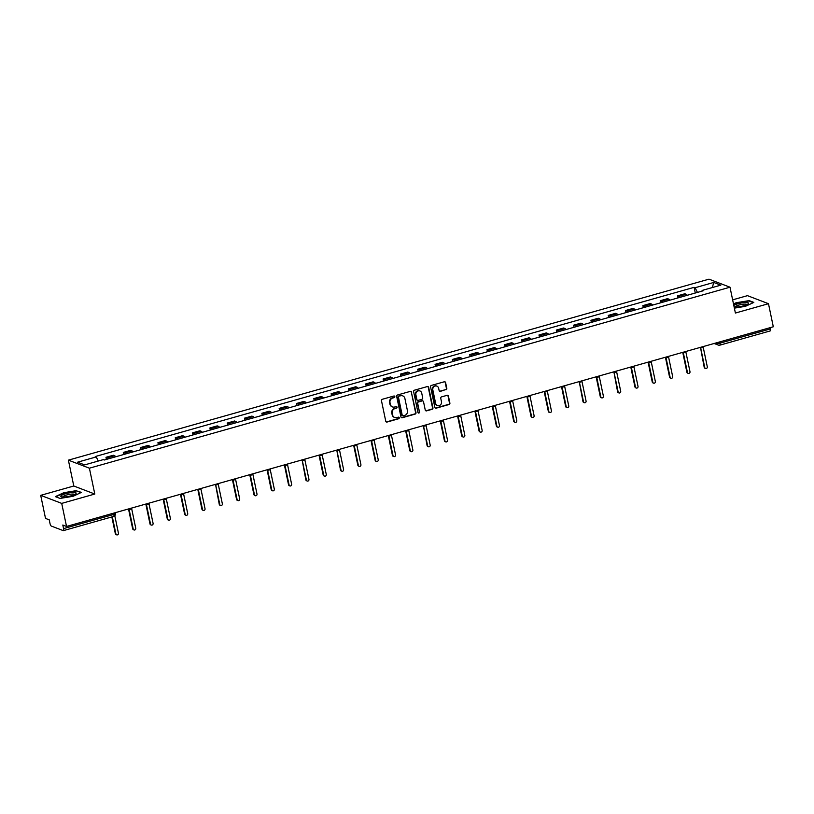 <?xml version="1.0" encoding="UTF-8"?>
<svg xmlns="http://www.w3.org/2000/svg" width="814" height="814" viewBox="0 0 814 814"><rect width="100%" height="100%" fill="white"/><g stroke="black" fill="none" stroke-linecap="round" stroke-linejoin="round"><path stroke-width="1.22" d="M394.831 396.591A0.834 0.773 110.9 0 0 393.905 396.011L382.326 399.277A1.19 1.109 110.9 0 0 381.471 400.722L385.755 421.204A1.19 1.109 110.9 0 0 387.077 422.039L398.657 418.762A0.834 0.773 110.9 0 0 398.789 417.185A0.834 0.773 110.9 0 0 398.321 417.165L396.825 417.592A3.805 3.531 110.9 0 1 392.582 414.937L392.216 413.227A3.805 3.531 110.9 0 1 394.943 408.608L396.449 408.18A0.834 0.773 110.9 0 0 396.581 406.603A0.834 0.773 110.9 0 0 396.113 406.593L394.617 407.01A3.805 3.531 110.9 0 1 390.364 404.355L390.008 402.645A3.805 3.531 110.9 0 1 392.735 398.026L394.23 397.598A0.834 0.773 110.9 0 0 394.831 396.591M392.287 406.837A3.805 3.531 110.9 0 1 389.947 404.192L389.591 402.492A3.805 3.531 110.9 0 1 392.317 397.863L393.813 397.436A0.834 0.773 110.9 0 0 394.139 395.98M386.212 421.906A1.19 1.109 110.9 0 0 386.66 421.876L398.239 418.599A0.834 0.773 110.9 0 0 398.565 417.144M394.495 417.419A3.805 3.531 110.9 0 1 392.155 414.774L391.799 413.074A3.805 3.531 110.9 0 1 394.525 408.445L396.021 408.018A0.834 0.773 110.9 0 0 396.357 406.562M445.95 389.794A1.19 1.109 110.9 0 0 446.805 388.349L445.604 382.6A1.19 1.109 110.9 0 0 444.281 381.776L431.42 385.409A1.19 1.109 110.9 0 0 430.565 386.853L434.849 407.336A1.19 1.109 110.9 0 0 436.172 408.16L449.033 404.527A1.19 1.109 110.9 0 0 449.888 403.083L448.433 396.143A1.19 1.109 110.9 0 0 447.11 395.319L441.605 396.866A1.19 1.109 110.9 0 0 440.75 398.311L441.473 401.76A3.185 2.951 110.9 0 1 437.413 405.555A3.185 2.951 110.9 0 1 435.643 403.408L432.824 389.916A3.185 2.951 110.9 0 1 436.874 386.131A3.185 2.951 110.9 0 1 438.654 388.278L439.122 390.517A1.19 1.109 110.9 0 0 440.445 391.351L445.533 389.631A1.19 1.109 110.9 0 0 446.387 388.186L445.187 382.448A1.19 1.109 110.9 0 0 444.719 381.746M94.8 494.037L73.789 485.999L40.7 495.35L61.711 503.388L94.8 494.037L89.398 468.192L729.995 287.2L735.398 313.044L768.477 303.703L773.3 326.77L66.534 526.455L62.81 525.03L63.563 528.622L113.858 514.407A2.422 0.509 -11.8 0 0 115.385 513.593L115.201 512.698M61.711 503.388L66.534 526.455M411.711 392.185A1.19 1.109 110.9 0 0 410.388 391.351L397.527 394.983A1.19 1.109 110.9 0 0 396.672 396.428L400.956 416.91A1.19 1.109 110.9 0 0 402.279 417.735L415.14 414.102A1.19 1.109 110.9 0 0 415.995 412.657L411.294 392.022A1.19 1.109 110.9 0 0 410.826 391.32M414.468 390.191L427.33 386.558A1.19 1.109 110.9 0 1 428.663 387.393L432.936 407.875A1.19 1.109 110.9 0 1 432.081 409.32L426.577 410.877A1.19 1.109 110.9 0 1 425.254 410.042L423.514 401.74A1.19 1.109 110.9 0 0 422.191 400.905L418.538 401.943A1.19 1.109 110.9 0 0 417.684 403.388L419.495 412.026A0.834 0.773 110.9 0 1 418.437 413.024A0.834 0.773 110.9 0 1 417.969 412.464L413.624 391.646A1.19 1.109 110.9 0 1 414.468 390.191M40.7 495.35L45.523 518.416L49.237 519.831L49.99 523.433A2.422 0.743 -105.8 0 0 51.313 526.068L63.207 530.616A2.422 0.743 -105.8 0 0 63.38 530.636A2.422 0.743 -105.8 0 0 63.563 528.622M73.789 485.999L68.386 460.154L708.984 279.161L729.995 287.2M768.477 303.703L747.466 295.655L732.641 299.847M770.064 327.676L770.329 328.937A2.422 0.743 74.2 0 1 770.146 330.942A2.422 0.743 74.2 0 1 769.973 330.932M115.69 456.776A5.576 1.699 -105.8 0 0 114.601 455.738L107.265 457.804A5.576 1.699 74.2 0 1 108.354 458.852M107.265 457.804L105.983 457.315L106.42 459.391M114.601 455.738L113.319 455.24L105.983 457.315M123.738 454.497L123.311 452.421L124.593 452.91A5.576 1.699 74.2 0 1 125.682 453.958M133.008 451.882A5.576 1.699 -105.8 0 0 131.919 450.844L130.637 450.346L123.311 452.421M141.066 449.613L140.629 447.527L141.911 448.015A5.576 1.699 74.2 0 1 142.999 449.063M150.325 446.988A5.576 1.699 -105.8 0 0 149.237 445.95L147.955 445.462L140.629 447.527M158.384 444.719L157.947 442.633L159.229 443.121A5.576 1.699 74.2 0 1 160.317 444.169M167.643 442.094A5.576 1.699 -105.8 0 0 166.555 441.056L165.273 440.567L157.947 442.633M175.702 439.825L175.264 437.739L176.546 438.227A5.576 1.699 74.2 0 1 177.635 439.275M184.961 437.21A5.576 1.699 -105.8 0 0 183.872 436.162L182.59 435.673L175.264 437.739M193.02 434.93L192.582 432.844L193.864 433.333A5.576 1.699 74.2 0 1 194.953 434.381M202.279 432.315A5.576 1.699 -105.8 0 0 201.19 431.267L199.908 430.779L192.582 432.844M210.338 430.036L209.9 427.95L211.182 428.449A5.576 1.699 74.2 0 1 212.271 429.487M219.607 427.421A5.576 1.699 -105.8 0 0 218.518 426.373L217.236 425.885L209.9 427.95M227.655 425.142L227.228 423.056L228.51 423.555A5.576 1.699 74.2 0 1 229.599 424.593M236.925 422.527A5.576 1.699 -105.8 0 0 235.836 421.479L234.554 420.991L227.228 423.056M244.983 420.248L244.546 418.162L245.828 418.661A5.576 1.699 74.2 0 1 246.917 419.698M254.243 417.633A5.576 1.699 -105.8 0 0 253.154 416.585L251.872 416.096L244.546 418.162M262.301 415.354L261.864 413.278L263.146 413.766A5.576 1.699 74.2 0 1 264.235 414.804M271.561 412.739A5.576 1.699 -105.8 0 0 270.472 411.691L269.19 411.202L261.864 413.278M279.619 410.459L279.182 408.384L280.464 408.872A5.576 1.699 74.2 0 1 281.552 409.91M288.878 407.845A5.576 1.699 -105.8 0 0 287.79 406.797L286.508 406.308L279.182 408.384M296.937 405.565L296.5 403.49L297.782 403.978A5.576 1.699 74.2 0 1 298.87 405.026M306.196 402.95A5.576 1.699 -105.8 0 0 305.108 401.902L303.826 401.414L296.5 403.49M314.255 400.671L313.817 398.595L315.099 399.084A5.576 1.699 74.2 0 1 316.188 400.132M323.524 398.056A5.576 1.699 -105.8 0 0 322.436 397.018L321.154 396.52L313.817 398.595M331.573 395.777L331.145 393.701L332.427 394.19A5.576 1.699 74.2 0 1 333.516 395.238M340.842 393.162A5.576 1.699 -105.8 0 0 339.753 392.124L338.471 391.626L331.145 393.701M348.901 390.893L348.463 388.807L349.745 389.296A5.576 1.699 74.2 0 1 350.834 390.344M358.16 388.268A5.576 1.699 -105.8 0 0 357.071 387.23L355.789 386.742L348.463 388.807M366.219 385.999L365.781 383.913L367.063 384.401A5.576 1.699 74.2 0 1 368.152 385.449M375.478 383.374A5.576 1.699 -105.8 0 0 374.389 382.336L373.107 381.847L365.781 383.913M383.536 381.105L383.099 379.019L384.381 379.507A5.576 1.699 74.2 0 1 385.47 380.555M392.796 378.479A5.576 1.699 -105.8 0 0 391.707 377.442L390.425 376.953L383.099 379.019M400.854 376.21L400.417 374.125L401.699 374.613A5.576 1.699 74.2 0 1 402.788 375.661M410.114 373.595A5.576 1.699 -105.8 0 0 409.025 372.547L407.743 372.059L400.417 374.125M418.172 371.316L417.735 369.23L419.017 369.719A5.576 1.699 74.2 0 1 420.105 370.767M427.442 368.701A5.576 1.699 -105.8 0 0 426.353 367.653L425.071 367.165L417.735 369.23M435.49 366.422L435.063 364.336L436.345 364.835A5.576 1.699 74.2 0 1 437.433 365.873M444.759 363.807A5.576 1.699 -105.8 0 0 443.671 362.759L442.389 362.271L435.063 364.336M452.818 361.528L452.381 359.442L453.663 359.941A5.576 1.699 74.2 0 1 454.751 360.978M462.077 358.913A5.576 1.699 -105.8 0 0 460.989 357.865L459.707 357.377L452.381 359.442M470.136 356.634L469.698 354.558L470.98 355.046A5.576 1.699 74.2 0 1 472.069 356.084M479.395 354.019A5.576 1.699 -105.8 0 0 478.306 352.971L477.024 352.482L469.698 354.558M487.454 351.74L487.016 349.664L488.298 350.152A5.576 1.699 74.2 0 1 489.387 351.19M496.713 349.125A5.576 1.699 -105.8 0 0 495.624 348.077L494.342 347.588L487.016 349.664M504.772 346.845L504.334 344.77L505.616 345.258A5.576 1.699 74.2 0 1 506.705 346.306M514.031 344.23A5.576 1.699 -105.8 0 0 512.942 343.182L511.66 342.694L504.334 344.77M522.089 341.951L521.652 339.876L522.934 340.364A5.576 1.699 74.2 0 1 524.023 341.412M531.359 339.336A5.576 1.699 -105.8 0 0 530.27 338.298L528.988 337.8L521.652 339.876M539.407 337.057L538.98 334.981L540.262 335.47A5.576 1.699 74.2 0 1 541.351 336.518M548.677 334.442A5.576 1.699 -105.8 0 0 547.588 333.404L546.306 332.906L538.98 334.981M556.735 332.163L556.298 330.087L557.58 330.576A5.576 1.699 74.2 0 1 558.669 331.624M565.995 329.548A5.576 1.699 -105.8 0 0 564.906 328.51L563.624 328.011L556.298 330.087M574.053 327.279L573.616 325.193L574.898 325.681A5.576 1.699 74.2 0 1 575.986 326.729M583.312 324.654A5.576 1.699 -105.8 0 0 582.224 323.616L580.942 323.127L573.616 325.193M591.371 322.385L590.933 320.299L592.216 320.787A5.576 1.699 74.2 0 1 593.304 321.835M600.63 319.76A5.576 1.699 -105.8 0 0 599.542 318.722L598.259 318.233L590.933 320.299M608.689 317.491L608.251 315.405L609.533 315.893A5.576 1.699 74.2 0 1 610.622 316.941M617.948 314.876A5.576 1.699 -105.8 0 0 616.859 313.828L615.577 313.339L608.251 315.405M626.007 312.596L625.569 310.51L626.851 310.999A5.576 1.699 74.2 0 1 627.94 312.047M635.276 309.981A5.576 1.699 -105.8 0 0 634.187 308.933L632.905 308.445L625.569 310.51M643.325 307.702L642.897 305.616L644.179 306.115A5.576 1.699 74.2 0 1 645.268 307.153M652.594 305.087A5.576 1.699 -105.8 0 0 651.505 304.039L650.223 303.551L642.897 305.616M660.653 302.808L660.215 300.722L661.497 301.221A5.576 1.699 74.2 0 1 662.586 302.259M669.912 300.193A5.576 1.699 -105.8 0 0 668.823 299.145L667.541 298.657L660.215 300.722M677.97 297.914L677.533 295.838L678.815 296.327A5.576 1.699 74.2 0 1 679.904 297.364M687.23 295.299A5.576 1.699 -105.8 0 0 686.141 294.251L684.859 293.762L677.533 295.838M697.445 292.409L695.085 287.729L713.736 282.458L720.797 285.154L702.146 290.425L703.133 290.802L104.284 460.002L103.297 459.625L84.636 464.896L77.584 462.189L96.235 456.919L98.301 461.029M695.085 287.729L694.098 287.342L95.248 456.542L96.235 456.919M89.398 468.192L68.386 460.154M76.791 490.577L63.736 492.714L55.362 496.632L60.043 498.422L73.097 496.296L81.471 492.368L76.882 491.056M734.37 308.14L745.451 306.329L753.825 302.411L749.145 300.62L736.08 302.747L733.495 303.958M695.288 293.02L694.098 287.342M702.146 290.425L702.024 291.117M712.342 287.546L713.736 282.458M401.414 417.613A1.19 1.109 110.9 0 0 401.862 417.582L414.723 413.95A1.19 1.109 110.9 0 0 415.567 412.495L411.294 392.022M399.053 396.235A0.834 0.773 110.9 0 0 398.463 397.252L402.218 415.221A0.834 0.773 110.9 0 0 403.144 415.812L404.731 415.364A3.805 3.531 110.9 0 0 407.448 410.734L404.884 398.443A3.805 3.531 110.9 0 0 400.641 395.787L398.636 396.072A0.834 0.773 110.9 0 0 398.036 397.09L398.463 397.252M402.482 415.669A0.834 0.773 110.9 0 1 401.801 415.069L398.036 397.09M402.543 395.808A3.805 3.531 110.9 0 0 400.213 395.635L400.641 395.787M398.636 396.072L400.213 395.635M425.722 410.744A1.19 1.109 110.9 0 0 426.16 410.714L431.664 409.157A1.19 1.109 110.9 0 0 432.519 407.712L428.235 387.23A1.19 1.109 110.9 0 0 427.777 386.528M422.639 400.875A1.19 1.109 110.9 0 0 421.774 400.742L418.121 401.78A1.19 1.109 110.9 0 0 417.267 403.225L419.495 412.026M418.233 412.912A0.834 0.773 110.9 0 0 419.078 411.874M421.723 393.121A3.185 2.951 110.9 0 0 416.89 391.626A3.185 2.951 110.9 0 0 415.893 394.77L416.88 399.511A1.19 1.109 110.9 0 0 418.213 400.346L421.856 399.318A1.19 1.109 110.9 0 0 422.71 397.873L421.723 393.121M419.729 390.903A3.185 2.951 110.9 0 0 415.466 394.607L415.893 394.77M417.348 400.213A1.19 1.109 110.9 0 1 416.463 399.359L415.466 394.607M439.58 391.219A1.19 1.109 110.9 0 0 440.028 391.188L445.533 389.631M436.66 386.05A3.185 2.951 110.9 0 0 432.407 389.764L432.824 389.916M437.21 405.464A3.185 2.951 110.9 0 1 435.215 403.245L432.407 389.764M435.307 408.028A1.19 1.109 110.9 0 0 435.755 408.007L448.606 404.365A1.19 1.109 110.9 0 0 449.46 402.92L448.015 395.98A1.19 1.109 110.9 0 0 447.547 395.289M112.312 516.809L115.883 533.903A1.394 1.292 110.9 0 0 117.999 534.554A1.394 1.292 110.9 0 0 118.437 533.18L114.794 515.73M116.667 534.839L116.117 534.635A1.394 1.292 -69.1 0 1 115.344 533.689L111.844 516.941M129.06 509.167L133.201 529.008A1.394 1.292 110.9 0 0 135.317 529.66A1.394 1.292 110.9 0 0 135.755 528.286L131.634 508.526M133.984 529.945L133.435 529.741A1.394 1.292 -69.1 0 1 132.662 528.795L128.51 508.964M146.378 504.273L150.529 524.114A1.394 1.292 110.9 0 0 152.645 524.765A1.394 1.292 110.9 0 0 153.083 523.392L148.952 503.632M151.302 525.05L150.753 524.847A1.394 1.292 -69.1 0 1 149.98 523.901L145.838 504.07M63.573 497.028A7.875 1.669 -11.8 0 0 75.733 493.854A7.875 1.669 -11.8 0 0 73.341 492.45A7.875 1.669 -11.8 0 0 63.746 494.332A7.875 1.669 -11.8 0 0 61.447 496.835A7.875 1.669 -11.8 0 0 63.573 497.028M74.522 494.576L74.522 494.576A5.963 1.262 -11.8 0 0 72.385 494.057A5.963 1.262 -11.8 0 0 66.066 495.166A5.963 1.262 -11.8 0 0 62.851 497.008A5.963 1.262 -11.8 0 0 62.851 497.018M60.053 498.422L55.81 496.805L63.93 492.999L76.577 490.934L80.962 492.612M734.126 306.949A7.875 1.669 -11.8 0 0 735.927 307.061A7.875 1.669 -11.8 0 0 748.086 303.887A7.875 1.669 -11.8 0 0 745.695 302.482A7.875 1.669 -11.8 0 0 733.811 305.454M746.876 304.619A5.963 1.262 -11.8 0 0 746.876 304.609A5.963 1.262 -11.8 0 0 744.739 304.1A5.963 1.262 -11.8 0 0 738.42 305.199A5.963 1.262 -11.8 0 0 735.205 307.051A5.963 1.262 -11.8 0 0 735.205 307.061M733.567 304.304L736.283 303.032L748.931 300.977L753.306 302.645M163.695 499.379L167.847 519.22A1.394 1.292 110.9 0 0 169.963 519.871A1.394 1.292 110.9 0 0 170.401 518.498L166.27 498.738M168.62 520.166L168.081 519.953A1.394 1.292 -69.1 0 1 167.297 519.017L163.156 499.175M181.023 494.495L185.165 514.326A1.394 1.292 110.9 0 0 187.281 514.977A1.394 1.292 110.9 0 0 187.719 513.603L183.588 493.844M185.938 515.272L185.399 515.058A1.394 1.292 -69.1 0 1 184.615 514.122L180.474 494.281M198.341 489.601L202.483 509.432A1.394 1.292 110.9 0 0 204.599 510.083A1.394 1.292 110.9 0 0 205.036 508.709L200.905 488.949M203.266 510.378L202.717 510.164A1.394 1.292 -69.1 0 1 201.933 509.228L197.792 489.387M215.659 484.706L219.8 504.538A1.394 1.292 110.9 0 0 221.917 505.189A1.394 1.292 110.9 0 0 222.354 503.815L218.223 484.055M220.584 505.484L220.034 505.27A1.394 1.292 -69.1 0 1 219.261 504.334L215.578 484.676A2.422 2.249 -69.1 0 1 215.161 484.462M232.977 479.812L237.118 499.643A1.394 1.292 110.9 0 0 239.235 500.305A1.394 1.292 110.9 0 0 239.672 498.931L235.551 479.161M237.902 500.59L237.352 500.376A1.394 1.292 -69.1 0 1 236.579 499.44L232.428 479.599M250.295 474.918L254.446 494.759A1.394 1.292 110.9 0 0 256.563 495.411A1.394 1.292 110.9 0 0 257 494.037L252.869 474.267M255.22 495.695L254.67 495.482A1.394 1.292 -69.1 0 1 253.897 494.546L249.756 474.715M267.613 470.024L271.764 489.865A1.394 1.292 110.9 0 0 273.88 490.516A1.394 1.292 110.9 0 0 274.318 489.143L270.187 469.373M272.537 490.801L271.998 490.588A1.394 1.292 -69.1 0 1 271.215 489.652L267.073 469.82M284.941 465.13L289.082 484.971A1.394 1.292 110.9 0 0 291.198 485.622A1.394 1.292 110.9 0 0 291.636 484.249L287.505 464.479M289.855 485.907L289.316 485.704A1.394 1.292 -69.1 0 1 288.532 484.757L284.391 464.926M302.259 460.236L306.4 480.077A1.394 1.292 110.9 0 0 308.516 480.728A1.394 1.292 110.9 0 0 308.954 479.354L304.823 459.584M307.183 481.013L306.634 480.809A1.394 1.292 -69.1 0 1 305.85 479.863L302.177 460.205A2.422 2.249 -69.1 0 1 301.76 459.991M319.576 455.341L323.718 475.183A1.394 1.292 110.9 0 0 325.834 475.834A1.394 1.292 110.9 0 0 326.272 474.46L322.141 454.7M324.501 476.119L323.952 475.915A1.394 1.292 -69.1 0 1 323.178 474.969L319.027 455.138M336.894 450.447L341.035 470.288A1.394 1.292 110.9 0 0 343.152 470.94A1.394 1.292 110.9 0 0 343.589 469.566L339.469 449.806M341.819 471.225L341.269 471.021A1.394 1.292 -69.1 0 1 340.496 470.075L336.823 450.427A2.422 2.249 -69.1 0 1 336.396 450.203M354.212 445.553L358.363 465.394A1.394 1.292 110.9 0 0 360.48 466.046A1.394 1.292 110.9 0 0 360.917 464.672L356.786 444.912M359.137 466.33L358.587 466.127A1.394 1.292 -69.1 0 1 357.814 465.181L353.673 445.35M371.53 440.659L375.681 460.5A1.394 1.292 110.9 0 0 377.798 461.151A1.394 1.292 110.9 0 0 378.235 459.778L374.104 440.018M376.455 461.446L375.915 461.233A1.394 1.292 -69.1 0 1 375.132 460.297L370.991 440.455M388.858 435.775L392.999 455.606A1.394 1.292 110.9 0 0 395.116 456.257A1.394 1.292 110.9 0 0 395.553 454.884L391.422 435.124M393.773 456.552L393.233 456.339A1.394 1.292 -69.1 0 1 392.45 455.402L388.309 435.561M406.176 430.881L410.317 450.712A1.394 1.292 110.9 0 0 412.433 451.363A1.394 1.292 110.9 0 0 412.871 449.989L408.74 430.23M411.101 451.658L410.551 451.444A1.394 1.292 -69.1 0 1 409.768 450.508L405.626 430.667M423.494 425.987L427.635 445.818A1.394 1.292 110.9 0 0 429.751 446.469A1.394 1.292 110.9 0 0 430.189 445.095L426.058 425.335M428.418 446.764L427.869 446.55A1.394 1.292 -69.1 0 1 427.096 445.614L423.412 425.956A2.422 2.249 -69.1 0 1 422.995 425.742M440.812 421.092L444.953 440.923A1.394 1.292 110.9 0 0 447.069 441.585A1.394 1.292 110.9 0 0 447.507 440.201L443.386 420.441M445.736 441.87L445.187 441.656A1.394 1.292 -69.1 0 1 444.413 440.72L440.262 420.879M458.129 416.198L462.281 436.029A1.394 1.292 110.9 0 0 464.397 436.691A1.394 1.292 110.9 0 0 464.835 435.317L460.704 415.547M463.054 436.976L462.505 436.762A1.394 1.292 -69.1 0 1 461.731 435.826L457.59 415.985M475.447 411.304L479.599 431.145A1.394 1.292 110.9 0 0 481.715 431.796A1.394 1.292 110.9 0 0 482.153 430.423L478.022 410.653M480.372 432.081L479.833 431.868A1.394 1.292 -69.1 0 1 479.049 430.932L474.908 411.101M492.775 406.41L496.916 426.251A1.394 1.292 110.9 0 0 499.033 426.902A1.394 1.292 110.9 0 0 499.47 425.529L495.339 405.759M497.69 427.187L497.151 426.984A1.394 1.292 -69.1 0 1 496.367 426.037L492.226 406.206M510.093 401.516L514.234 421.357A1.394 1.292 110.9 0 0 516.351 422.008A1.394 1.292 110.9 0 0 516.788 420.635L512.657 400.864M515.018 422.293L514.468 422.09A1.394 1.292 -69.1 0 1 513.685 421.143L509.544 401.312M527.411 396.622L531.552 416.463A1.394 1.292 110.9 0 0 533.669 417.114A1.394 1.292 110.9 0 0 534.106 415.74L529.975 395.98M532.336 417.399L531.786 417.195A1.394 1.292 -69.1 0 1 531.013 416.249L526.861 396.418M544.729 391.727L548.87 411.569A1.394 1.292 110.9 0 0 550.986 412.22A1.394 1.292 110.9 0 0 551.424 410.846L547.303 391.086M549.654 412.505L549.104 412.301A1.394 1.292 -69.1 0 1 548.331 411.355L544.179 391.524M562.047 386.833L566.198 406.674A1.394 1.292 110.9 0 0 568.314 407.326A1.394 1.292 110.9 0 0 568.752 405.952L564.621 386.192M566.971 407.611L566.422 407.407A1.394 1.292 -69.1 0 1 565.649 406.461L561.507 386.63M579.365 381.939L583.516 401.78A1.394 1.292 110.9 0 0 585.632 402.431A1.394 1.292 110.9 0 0 586.07 401.058L581.939 381.298M584.289 402.716L583.75 402.513A1.394 1.292 -69.1 0 1 582.966 401.577L579.293 381.919A2.422 2.249 -69.1 0 1 578.876 381.695M596.693 377.045L600.834 396.886A1.394 1.292 110.9 0 0 602.95 397.537A1.394 1.292 110.9 0 0 603.388 396.164L599.257 376.404M601.607 397.832L601.068 397.619A1.394 1.292 -69.1 0 1 600.284 396.683L596.143 376.841M614.01 372.161L618.152 391.992A1.394 1.292 110.9 0 0 620.268 392.643A1.394 1.292 110.9 0 0 620.706 391.269L616.574 371.51M618.935 392.938L618.386 392.724A1.394 1.292 -69.1 0 1 617.602 391.788L613.929 372.13A2.422 2.249 -69.1 0 1 613.512 371.906M631.328 367.267L635.469 387.098A1.394 1.292 110.9 0 0 637.586 387.749A1.394 1.292 110.9 0 0 638.023 386.375L633.892 366.615M636.253 388.044L635.703 387.83A1.394 1.292 -69.1 0 1 634.93 386.894L630.779 367.053M648.646 362.372L652.787 382.204A1.394 1.292 110.9 0 0 654.904 382.865A1.394 1.292 110.9 0 0 655.341 381.481L651.22 361.721M653.571 383.15L653.021 382.936A1.394 1.292 -69.1 0 1 652.248 382L648.097 362.159M665.964 357.478L670.115 377.309A1.394 1.292 110.9 0 0 672.232 377.971A1.394 1.292 110.9 0 0 672.669 376.597L668.538 356.827M670.889 378.256L670.339 378.042A1.394 1.292 -69.1 0 1 669.566 377.106L665.425 357.265A2.422 2.249 -69.1 0 0 665.893 357.448A2.422 2.422 0 0 0 668.935 356.257M683.282 352.584L687.433 372.425A1.394 1.292 110.9 0 0 689.55 373.077A1.394 1.292 110.9 0 0 689.987 371.703L685.856 351.933M688.206 373.361L687.667 373.148A1.394 1.292 -69.1 0 1 686.884 372.212L682.743 352.381M700.61 347.69L704.751 367.531A1.394 1.292 110.9 0 0 706.867 368.182A1.394 1.292 110.9 0 0 707.305 366.809L703.174 347.039M705.524 368.467L704.985 368.264A1.394 1.292 -69.1 0 1 704.202 367.318L700.528 347.659A2.422 2.249 -69.1 0 1 700.111 347.446M715.811 343.009L716.981 343.447A2.422 0.509 -11.8 0 0 720.034 343.142L770.329 328.937M716.829 342.725L716.981 343.447A2.422 2.249 -69.1 0 0 718.335 345.085A2.422 2.422 0 0 0 719.861 345.156A2.422 0.743 -105.8 0 0 720.034 343.142L719.779 341.89M668.823 299.145L661.497 301.221M651.505 304.039L644.179 306.115M634.187 308.933L626.851 310.999M616.859 313.828L609.533 315.893M599.542 318.722L592.216 320.787M582.224 323.616L574.898 325.681M564.906 328.51L557.58 330.576M547.588 333.404L540.262 335.47M530.27 338.298L522.934 340.364M512.942 343.182L505.616 345.258M495.624 348.077L488.298 350.152M478.306 352.971L470.98 355.046M460.989 357.865L453.663 359.941M443.671 362.759L436.345 364.835M426.353 367.653L419.017 369.719M409.025 372.547L401.699 374.613M391.707 377.442L384.381 379.507M374.389 382.336L367.063 384.401M357.071 387.23L349.745 389.296M339.753 392.124L332.427 394.19M322.436 397.018L315.099 399.084M305.108 401.902L297.782 403.978M287.79 406.797L280.464 408.872M270.472 411.691L263.146 413.766M253.154 416.585L245.828 418.661M235.836 421.479L228.51 423.555M218.518 426.373L211.182 428.449M201.19 431.267L193.864 433.333M183.872 436.162L176.546 438.227M166.555 441.056L159.229 443.121M149.237 445.95L141.911 448.015M131.919 450.844L124.593 452.91M686.141 294.251L678.815 296.327M130.332 509.198A2.422 2.249 -69.1 0 1 128.561 508.923M147.649 504.304A2.422 2.249 -69.1 0 1 145.879 504.029M164.977 499.409A2.422 2.249 -69.1 0 1 163.207 499.135M182.295 494.515A2.422 2.249 -69.1 0 1 180.525 494.24M199.613 489.621A2.422 2.249 -69.1 0 1 197.843 489.346M216.931 484.727A2.422 2.249 -69.1 0 1 215.578 484.676A2.422 2.422 0 0 0 218.62 483.475M234.249 479.833A2.422 2.249 -69.1 0 1 232.478 479.568M251.567 474.949A2.422 2.249 -69.1 0 1 249.796 474.674M268.895 470.054A2.422 2.249 -69.1 0 1 267.124 469.78M286.213 465.16A2.422 2.249 -69.1 0 1 284.442 464.886M303.53 460.266A2.422 2.249 -69.1 0 1 302.177 460.205A2.422 2.422 0 0 0 305.219 459.015M320.848 455.372A2.422 2.249 -69.1 0 1 319.078 455.097M338.166 450.478A2.422 2.249 -69.1 0 1 336.823 450.427A2.422 2.422 0 0 0 339.855 449.226M355.484 445.584A2.422 2.249 -69.1 0 1 353.714 445.309M372.812 440.689A2.422 2.249 -69.1 0 1 371.042 440.415M390.13 435.795A2.422 2.249 -69.1 0 1 388.359 435.521M407.448 430.901A2.422 2.249 -69.1 0 1 405.677 430.626M424.766 426.007A2.422 2.249 -69.1 0 1 423.412 425.956A2.422 2.422 0 0 0 426.455 424.755M442.083 421.113A2.422 2.249 -69.1 0 1 440.313 420.848M459.401 416.229A2.422 2.249 -69.1 0 1 457.631 415.954M476.729 411.335A2.422 2.249 -69.1 0 1 474.959 411.06M494.047 406.44A2.422 2.249 -69.1 0 1 492.277 406.166M511.365 401.546A2.422 2.249 -69.1 0 1 509.595 401.271M528.683 396.652A2.422 2.249 -69.1 0 1 526.912 396.377M546.001 391.758A2.422 2.249 -69.1 0 1 544.23 391.483M563.319 386.864A2.422 2.249 -69.1 0 1 561.548 386.589M580.647 381.969A2.422 2.249 -69.1 0 1 579.293 381.919A2.422 2.422 0 0 0 582.336 380.718M597.964 377.075A2.422 2.249 -69.1 0 1 596.194 376.801M615.282 372.181A2.422 2.249 -69.1 0 1 613.929 372.13A2.422 2.422 0 0 0 616.971 370.93M632.6 367.287A2.422 2.249 -69.1 0 1 630.83 367.022M649.918 362.393A2.422 2.249 -69.1 0 1 648.148 362.128M667.236 357.499A2.422 2.249 -69.1 0 1 665.893 357.448L665.384 357.254M684.564 352.615A2.422 2.249 -69.1 0 1 682.793 352.34M701.882 347.72A2.422 2.249 -69.1 0 1 700.528 347.659A2.422 2.422 0 0 0 703.571 346.469M113.594 513.156L113.858 514.407A2.422 0.743 -105.8 0 1 113.675 516.422A2.422 2.422 0 0 0 115.385 513.593M714.132 343.477L718.335 345.085A2.422 2.249 -69.1 0 0 719.678 345.146A2.422 0.743 -105.8 0 0 719.861 345.156L770.146 330.942M113.502 516.412A2.422 0.743 -105.8 0 0 113.675 516.422L63.38 530.636M115.344 533.689L115.883 533.903M132.662 528.795L133.201 529.008M149.98 523.901L150.529 524.114M167.297 519.017L167.847 519.22M184.615 514.122L185.165 514.326M201.933 509.228L202.483 509.432M219.261 504.334L219.8 504.538M236.579 499.44L237.118 499.643M253.897 494.546L254.446 494.759M271.215 489.652L271.764 489.865M288.532 484.757L289.082 484.971M305.85 479.863L306.4 480.077M323.178 474.969L323.718 475.183M340.496 470.075L341.035 470.288M357.814 465.181L358.363 465.394M375.132 460.297L375.681 460.5M392.45 455.402L392.999 455.606M409.768 450.508L410.317 450.712M427.096 445.614L427.635 445.818M444.413 440.72L444.953 440.923M461.731 435.826L462.281 436.029M479.049 430.932L479.599 431.145M496.367 426.037L496.916 426.251M513.685 421.143L514.234 421.357M531.013 416.249L531.552 416.463M548.331 411.355L548.87 411.569M565.649 406.461L566.198 406.674M582.966 401.577L583.516 401.78M600.284 396.683L600.834 396.886M617.602 391.788L618.152 391.992M634.93 386.894L635.469 387.098M652.248 382L652.787 382.204M669.566 377.106L670.115 377.309M686.884 372.212L687.433 372.425M704.202 367.318L704.751 367.531M128.48 508.954L128.988 509.147A2.422 2.422 0 0 0 132.021 507.946M145.798 504.059L146.306 504.253A2.422 2.422 0 0 0 149.349 503.052M163.115 499.165L163.624 499.358A2.422 2.422 0 0 0 166.667 498.158M180.433 494.271L180.942 494.464A2.422 2.422 0 0 0 183.984 493.264M197.761 489.377L198.26 489.57A2.422 2.422 0 0 0 201.302 488.369M232.397 479.588L232.906 479.782A2.422 2.422 0 0 0 235.938 478.591M249.715 474.694L250.224 474.888A2.422 2.422 0 0 0 253.266 473.697M267.033 469.8L267.541 469.993A2.422 2.422 0 0 0 270.584 468.803M284.351 464.906L284.859 465.099A2.422 2.422 0 0 0 287.902 463.909M318.996 455.118L319.495 455.311A2.422 2.422 0 0 0 322.537 454.12M353.632 445.339L354.141 445.533A2.422 2.422 0 0 0 357.183 444.332M370.95 440.445L371.459 440.639A2.422 2.422 0 0 0 374.501 439.438M388.268 435.551L388.777 435.744A2.422 2.422 0 0 0 391.819 434.544M405.596 430.657L406.094 430.85A2.422 2.422 0 0 0 409.137 429.65M440.232 420.869L440.74 421.062A2.422 2.422 0 0 0 443.772 419.871M457.549 415.974L458.058 416.168A2.422 2.422 0 0 0 461.1 414.977M474.867 411.08L475.376 411.274A2.422 2.422 0 0 0 478.418 410.083M492.185 406.186L492.694 406.379A2.422 2.422 0 0 0 495.736 405.189M509.513 401.292L510.012 401.485A2.422 2.422 0 0 0 513.054 400.295M526.831 396.398L527.33 396.591A2.422 2.422 0 0 0 530.372 395.401M544.149 391.503L544.658 391.697A2.422 2.422 0 0 0 547.69 390.506M561.467 386.619L561.975 386.813A2.422 2.422 0 0 0 565.018 385.612M596.102 376.831L596.611 377.024A2.422 2.422 0 0 0 599.653 375.824M630.748 367.043L631.247 367.236A2.422 2.422 0 0 0 634.289 366.035M648.066 362.149L648.565 362.342A2.422 2.422 0 0 0 651.607 361.151M682.702 352.36L683.211 352.554A2.422 2.422 0 0 0 686.253 351.363"/></g></svg>
